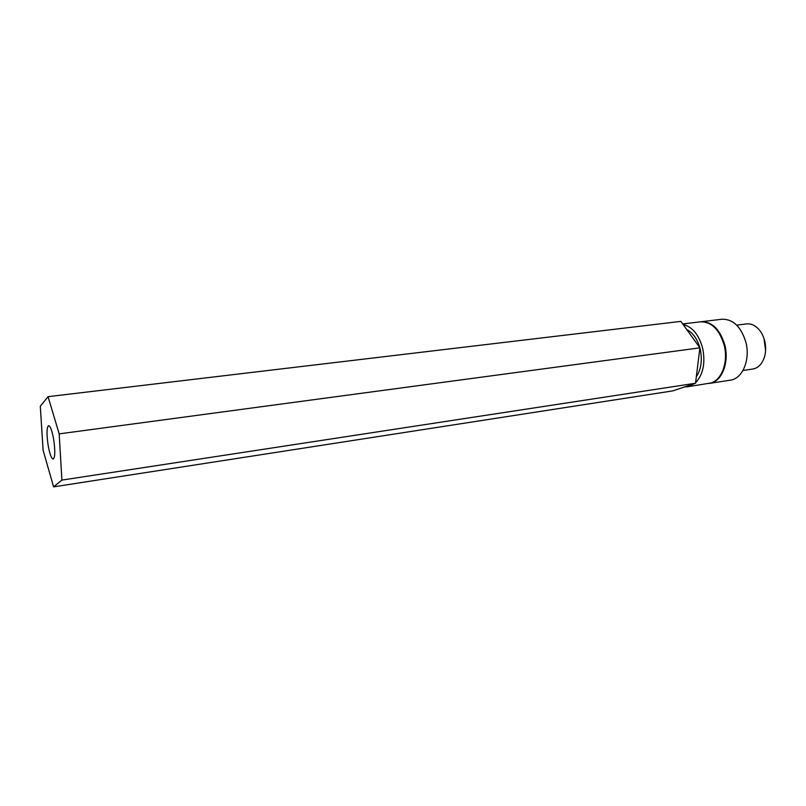 <?xml version="1.0" encoding="UTF-8"?>
<svg xmlns="http://www.w3.org/2000/svg" width="806" height="806" viewBox="0 0 806 806"><rect width="100%" height="100%" fill="white"/><g stroke="black" fill="none" stroke-linecap="round" stroke-linejoin="round"><path stroke-width="1.21" d="M709.179 383.434L711.779 382.84C722.599 379.727 729.087 361.652 724.876 345.23C720.111 329.402 712.172 321.574 701.049 321.745L700.716 321.796M709.512 383.384L730.276 380.19C742.376 378.87 750.507 359.879 745.923 342.399C741.157 326.752 733.158 319.035 721.914 319.236L701.049 321.745M742.941 370.508L752.723 369.037C755.957 368.523 758.748 366.77 761.096 363.778C765.438 357.592 766.657 350.016 764.733 341.029C763.101 334.762 760.199 329.997 756.018 326.742C752.945 324.486 749.792 323.549 746.527 323.921L736.714 325.14M763.967 338.389L765.609 350.409M682.722 323.952L700.384 321.826C711.497 321.654 719.436 329.483 724.201 345.321C728.423 361.743 721.934 379.828 711.114 382.941L687.589 386.759L694.601 383.565M48.108 445.164C49.69 453.939 51.383 458.574 53.196 459.067C55.13 457.405 55.302 450.866 53.69 439.471C52.088 430.686 50.395 426.072 48.612 425.628C46.667 427.351 46.506 433.86 48.108 445.164M696.334 376.755C701.19 369.299 702.479 360.101 700.192 349.139L699.89 347.91M699.85 347.769C697.18 338.762 692.797 332.666 686.702 329.483M695.598 382.689C703.185 374.508 705.532 363.022 702.651 348.222C698.893 334.722 692.394 326.823 683.135 324.526M684.657 386.89L687.589 386.759M695.528 383.253L699.89 347.839L680.879 321.382L48.058 396.663L40.3 406.234L43.111 450.262L53.599 486.864L672.748 390.89L695.528 383.253L61.901 480.094L59.181 433.87L699.89 347.839M59.181 433.87L48.058 396.663M53.599 486.864L61.901 480.094"/></g></svg>
